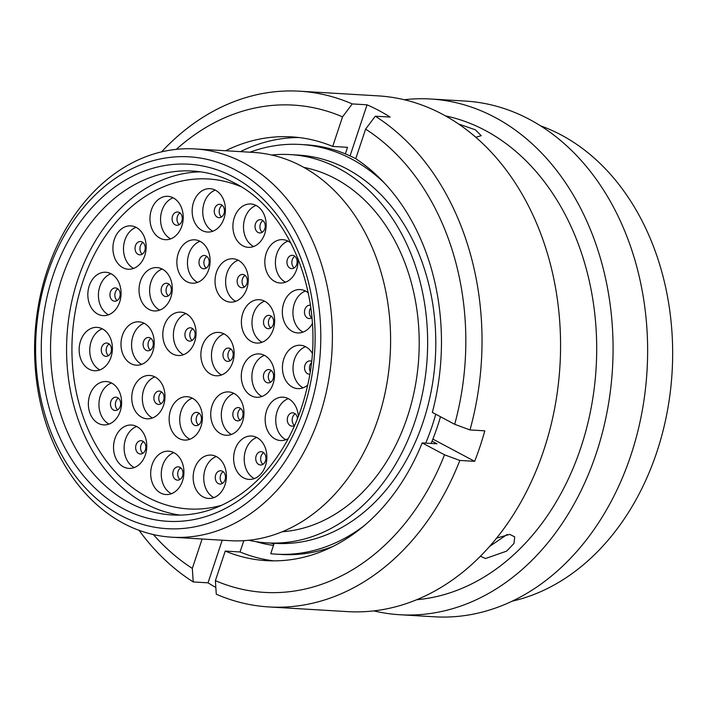 <?xml version="1.0" encoding="UTF-8"?>
<svg xmlns="http://www.w3.org/2000/svg" width="708" height="708" viewBox="0 0 708 708"><rect width="100%" height="100%" fill="white"/><g stroke="black" fill="none" stroke-linecap="round" stroke-linejoin="round"><path stroke-width="1.06" d="M235.64 170.079A186.257 142.423 -86.6 0 0 47.675 273.306A186.257 142.423 -86.6 0 0 120.749 515.433A186.257 142.423 -86.6 0 0 308.715 412.206A186.257 142.423 -86.6 0 0 235.64 170.079M123.511 523.38A194.488 148.715 93.4 0 1 39.073 301.812A194.488 148.715 93.4 0 1 195.045 148.928A194.488 148.715 93.4 0 1 243.472 162.76A194.488 148.715 93.4 0 1 327.901 384.329A194.488 148.715 93.4 0 1 171.929 537.213A194.488 148.715 93.4 0 1 123.511 523.38M248.765 540.266A194.488 148.715 -86.6 0 0 267.199 542.886L275.35 543.372A194.488 148.715 -86.6 0 0 431.314 390.489A194.488 148.715 -86.6 0 0 346.885 168.92A194.488 148.715 -86.6 0 0 298.466 155.087L290.315 154.601A194.488 148.715 -86.6 0 0 271.695 155.017M267.199 542.886A194.488 148.715 -86.6 0 0 423.163 390.002A194.488 148.715 -86.6 0 0 338.734 168.433A194.488 148.715 -86.6 0 0 290.315 154.601M282.147 531.779A183.461 140.281 -86.6 0 0 416.543 378.497A183.461 140.281 -86.6 0 0 335.335 178.655A183.461 140.281 -86.6 0 0 303.838 167.398M171.929 537.213L230.144 540.682A194.488 148.715 -86.6 0 0 386.117 387.798A194.488 148.715 -86.6 0 0 301.688 166.23A194.488 148.715 -86.6 0 0 253.26 152.397L195.045 148.928M250.004 152.202A205.205 156.911 93.4 0 1 300.599 144.476L305.98 144.795A205.205 156.911 93.4 0 1 355.797 158.725M440.5 416.755A205.205 156.911 93.4 0 1 431.101 443.447M332.698 546.558A205.205 156.911 93.4 0 1 281.589 554.479L276.209 554.16A205.205 156.911 93.4 0 1 270.739 553.709L274.2 543.302M300.599 144.476A205.205 156.911 93.4 0 1 384.701 183.337M435.756 414.224A205.205 156.911 93.4 0 1 425.72 443.128M364.328 525.548A205.205 156.911 93.4 0 1 276.209 554.16M540.478 125.794A243.933 186.523 93.4 0 1 561.134 134.927A243.933 186.523 93.4 0 1 670.918 386.506A243.933 186.523 93.4 0 1 512.176 601.172M404.268 99.731A258.332 197.532 93.4 0 1 430.659 99.005L465.209 101.058A258.332 197.532 93.4 0 1 529.531 119.431A258.332 197.532 93.4 0 1 641.678 413.738A258.332 197.532 93.4 0 1 434.508 616.801L399.949 614.748A258.332 197.532 93.4 0 1 373.833 610.889M430.659 99.005A258.332 197.532 93.4 0 1 494.972 117.378A258.332 197.532 93.4 0 1 607.119 411.675A258.332 197.532 93.4 0 1 399.949 614.748M445.447 115.873A243.933 186.523 93.4 0 1 485.184 130.405A243.933 186.523 93.4 0 1 593.366 394.71A243.933 186.523 93.4 0 1 416.64 599.738M476.272 137.104L481.228 135.697L475.395 129.821L458.607 124.006M161.574 151.866A258.332 197.532 93.4 0 1 299.608 91.199L378.152 95.872A258.332 197.532 93.4 0 1 442.465 114.254A258.332 197.532 93.4 0 1 554.612 408.551A258.332 197.532 93.4 0 1 347.442 611.615L268.907 606.942A258.332 197.532 93.4 0 1 216.276 594.216L215.391 580.657A244.074 186.629 93.4 0 0 444.536 454.81L422.18 442.916A212.258 162.3 93.4 0 1 266.35 560.639A212.258 162.3 93.4 0 1 225.233 551.081L215.391 580.657M273.5 545.408A196.957 150.6 93.4 0 1 256.022 541.664M272.899 543.222A211.842 161.99 93.4 0 0 273.996 543.93A196.957 150.6 93.4 0 1 270.677 543.089M299.608 91.199A258.332 197.532 93.4 0 1 352.239 103.926L367.054 104.811A258.332 197.532 93.4 0 1 378.745 110.457A258.332 197.532 93.4 0 1 390.117 117.077L375.293 116.201A258.332 197.532 93.4 0 1 469.988 429.942L484.803 430.827A258.332 197.532 93.4 0 1 474.652 461.333L459.837 460.448A258.332 197.532 93.4 0 1 268.907 606.942M215.843 587.49A258.332 197.532 93.4 0 1 208.037 582.826L193.222 581.941A258.332 197.532 93.4 0 1 139.042 530.327M480.767 556.391L485.538 558.515L506.645 551.125L513.981 543.452L514.707 536.859L509.716 534.372L496.591 538.133M489.591 546.426L507.158 534.469M375.293 116.201L365.602 129.121A244.074 186.629 93.4 0 1 454.686 424.304L469.988 429.942M365.602 129.121L355.761 158.698A212.258 162.3 93.4 0 1 432.331 412.41L454.686 424.304M225.631 150.751A212.258 162.3 93.4 0 1 291.581 136.874A212.258 162.3 93.4 0 1 332.698 146.432L342.539 116.855L352.239 103.926M176.336 149.353A244.074 186.629 93.4 0 1 342.539 116.855M240.446 151.636A212.258 162.3 93.4 0 1 298.98 137.538M332.698 146.432L347.522 147.308L345.336 153.875M459.837 460.448L444.536 454.81M225.233 551.081L240.047 551.966L243.809 540.673M273.775 560.86A212.258 162.3 93.4 0 1 240.047 551.966M432.039 441.155L436.995 443.801L422.18 442.916M193.222 581.941L192.328 568.391A244.074 186.629 93.4 0 1 153.397 534.575M192.328 568.391L202.107 539.009M208.037 582.826L222.215 540.204M474.652 461.333L432.871 439.102M350.053 155.919L367.054 104.811M186.124 313.697A21.718 16.611 -86.6 0 0 180.717 312.148A21.718 16.611 -86.6 0 0 163.3 329.229A21.718 16.611 -86.6 0 0 172.734 353.973A21.718 16.611 -86.6 0 0 178.142 355.513A21.718 16.611 -86.6 0 0 195.558 338.442A21.718 16.611 -86.6 0 0 186.124 313.697M185.947 313.6A21.718 16.611 -86.6 0 0 173.442 333.344A21.718 16.611 -86.6 0 0 183.319 354.602A21.718 16.611 -86.6 0 0 183.496 354.699M200.187 241.375A21.718 16.611 -86.6 0 0 194.78 239.826A21.718 16.611 -86.6 0 0 177.363 256.898A21.718 16.611 -86.6 0 0 186.797 281.642A21.718 16.611 -86.6 0 0 192.204 283.191A21.718 16.611 -86.6 0 0 209.621 266.12A21.718 16.611 -86.6 0 0 200.187 241.375M200.01 241.278A21.718 16.611 -86.6 0 0 187.505 261.022A21.718 16.611 -86.6 0 0 197.382 282.271A21.718 16.611 -86.6 0 0 197.559 282.368M238.357 260.314A21.718 16.611 -86.6 0 0 232.95 258.765A21.718 16.611 -86.6 0 0 215.533 275.837A21.718 16.611 -86.6 0 0 224.958 300.581A21.718 16.611 -86.6 0 0 230.366 302.13A21.718 16.611 -86.6 0 0 247.782 285.059A21.718 16.611 -86.6 0 0 238.357 260.314M238.171 260.217A21.718 16.611 -86.6 0 0 225.675 279.961A21.718 16.611 -86.6 0 0 235.543 301.219A21.718 16.611 -86.6 0 0 235.729 301.307M264.721 301.245A21.718 16.611 -86.6 0 0 259.314 299.705A21.718 16.611 -86.6 0 0 241.897 316.777A21.718 16.611 -86.6 0 0 251.331 341.522A21.718 16.611 -86.6 0 0 256.739 343.07A21.718 16.611 -86.6 0 0 274.155 325.99A21.718 16.611 -86.6 0 0 264.721 301.245M264.544 301.157A21.718 16.611 -86.6 0 0 252.039 320.901A21.718 16.611 -86.6 0 0 261.916 342.15A21.718 16.611 -86.6 0 0 262.093 342.247M264.615 355.46A21.718 16.611 -86.6 0 0 259.208 353.911A21.718 16.611 -86.6 0 0 241.791 370.992A21.718 16.611 -86.6 0 0 251.216 395.737A21.718 16.611 -86.6 0 0 256.623 397.276A21.718 16.611 -86.6 0 0 274.04 380.205A21.718 16.611 -86.6 0 0 264.615 355.46M264.429 355.363A21.718 16.611 -86.6 0 0 251.933 375.107A21.718 16.611 -86.6 0 0 261.801 396.365A21.718 16.611 -86.6 0 0 261.987 396.462M234.047 393.462A21.718 16.611 -86.6 0 0 228.64 391.922A21.718 16.611 -86.6 0 0 211.223 408.994A21.718 16.611 -86.6 0 0 220.648 433.739A21.718 16.611 -86.6 0 0 226.056 435.278A21.718 16.611 -86.6 0 0 243.481 418.207A21.718 16.611 -86.6 0 0 234.047 393.462M233.861 393.374A21.718 16.611 -86.6 0 0 221.365 413.118A21.718 16.611 -86.6 0 0 231.233 434.367A21.718 16.611 -86.6 0 0 231.419 434.464M192.47 398.25A21.718 16.611 -86.6 0 0 187.062 396.701A21.718 16.611 -86.6 0 0 169.646 413.773A21.718 16.611 -86.6 0 0 179.071 438.517A21.718 16.611 -86.6 0 0 184.478 440.066A21.718 16.611 -86.6 0 0 201.904 422.995A21.718 16.611 -86.6 0 0 192.47 398.25M192.293 398.153A21.718 16.611 -86.6 0 0 179.788 417.897A21.718 16.611 -86.6 0 0 189.664 439.155A21.718 16.611 -86.6 0 0 189.841 439.243M155.079 376.983A21.718 16.611 -86.6 0 0 149.671 375.444A21.718 16.611 -86.6 0 0 132.254 392.515A21.718 16.611 -86.6 0 0 141.68 417.26A21.718 16.611 -86.6 0 0 147.087 418.8A21.718 16.611 -86.6 0 0 164.504 401.728A21.718 16.611 -86.6 0 0 155.079 376.983M154.893 376.886A21.718 16.611 -86.6 0 0 142.397 396.63A21.718 16.611 -86.6 0 0 152.264 417.888A21.718 16.611 -86.6 0 0 152.45 417.986M144.308 323.37A21.718 16.611 -86.6 0 0 138.901 321.821A21.718 16.611 -86.6 0 0 121.484 338.893A21.718 16.611 -86.6 0 0 130.909 363.638A21.718 16.611 -86.6 0 0 136.317 365.186A21.718 16.611 -86.6 0 0 153.733 348.115A21.718 16.611 -86.6 0 0 144.308 323.37M144.122 323.273A21.718 16.611 -86.6 0 0 131.626 343.017A21.718 16.611 -86.6 0 0 141.494 364.266A21.718 16.611 -86.6 0 0 141.68 364.363M162.353 269.12A21.718 16.611 -86.6 0 0 156.946 267.58A21.718 16.611 -86.6 0 0 139.529 284.651A21.718 16.611 -86.6 0 0 148.954 309.396A21.718 16.611 -86.6 0 0 154.362 310.936A21.718 16.611 -86.6 0 0 171.779 293.864A21.718 16.611 -86.6 0 0 162.353 269.12M162.167 269.031A21.718 16.611 -86.6 0 0 149.671 288.776A21.718 16.611 -86.6 0 0 159.539 310.024A21.718 16.611 -86.6 0 0 159.725 310.122M173.301 197.877A21.718 16.611 -86.6 0 0 167.893 196.328A21.718 16.611 -86.6 0 0 150.468 213.4A21.718 16.611 -86.6 0 0 159.902 238.145A21.718 16.611 -86.6 0 0 165.309 239.693A21.718 16.611 -86.6 0 0 182.726 222.622A21.718 16.611 -86.6 0 0 173.301 197.877M173.115 197.78A21.718 16.611 -86.6 0 0 160.61 217.524A21.718 16.611 -86.6 0 0 170.486 238.773A21.718 16.611 -86.6 0 0 170.672 238.87M215.48 190.222A21.718 16.611 -86.6 0 0 210.072 188.682A21.718 16.611 -86.6 0 0 192.656 205.754A21.718 16.611 -86.6 0 0 202.09 230.498A21.718 16.611 -86.6 0 0 207.497 232.038A21.718 16.611 -86.6 0 0 224.914 214.966A21.718 16.611 -86.6 0 0 215.48 190.222M215.303 190.125A21.718 16.611 -86.6 0 0 202.798 209.869A21.718 16.611 -86.6 0 0 212.674 231.127A21.718 16.611 -86.6 0 0 212.851 231.224M256.234 205.524A21.718 16.611 -86.6 0 0 250.827 203.984A21.718 16.611 -86.6 0 0 233.41 221.055A21.718 16.611 -86.6 0 0 242.844 245.8A21.718 16.611 -86.6 0 0 248.251 247.34A21.718 16.611 -86.6 0 0 265.668 230.268A21.718 16.611 -86.6 0 0 256.234 205.524M256.057 205.426A21.718 16.611 -86.6 0 0 243.552 225.171A21.718 16.611 -86.6 0 0 253.429 246.428A21.718 16.611 -86.6 0 0 253.606 246.526M312.228 353.124A21.718 16.611 -86.6 0 0 305.759 346.796A21.718 16.611 -86.6 0 0 300.351 345.256A21.718 16.611 -86.6 0 0 282.935 362.328A21.718 16.611 -86.6 0 0 292.36 387.072A21.718 16.611 -86.6 0 0 297.767 388.612A21.718 16.611 -86.6 0 0 307.661 385.134M305.573 346.699A21.718 16.611 -86.6 0 0 293.077 366.443A21.718 16.611 -86.6 0 0 302.944 387.701A21.718 16.611 -86.6 0 0 303.13 387.798M291.085 243.26A21.718 16.611 -86.6 0 0 288.147 241.198A21.718 16.611 -86.6 0 0 282.74 239.658A21.718 16.611 -86.6 0 0 265.323 256.73A21.718 16.611 -86.6 0 0 274.748 281.474A21.718 16.611 -86.6 0 0 280.156 283.014A21.718 16.611 -86.6 0 0 297.988 258.376M287.961 241.109A21.718 16.611 -86.6 0 0 275.465 260.854A21.718 16.611 -86.6 0 0 285.333 282.103A21.718 16.611 -86.6 0 0 285.519 282.2M298.36 416.428A21.718 16.611 -86.6 0 0 288.483 398.719A21.718 16.611 -86.6 0 0 283.076 397.17A21.718 16.611 -86.6 0 0 265.659 414.242A21.718 16.611 -86.6 0 0 275.093 438.987A21.718 16.611 -86.6 0 0 280.501 440.535A21.718 16.611 -86.6 0 0 288.333 438.517M288.306 398.622A21.718 16.611 -86.6 0 0 275.801 418.366A21.718 16.611 -86.6 0 0 285.678 439.624A21.718 16.611 -86.6 0 0 285.855 439.712M216.48 456.633A21.718 16.611 -86.6 0 0 211.072 455.085A21.718 16.611 -86.6 0 0 193.656 472.156A21.718 16.611 -86.6 0 0 203.09 496.901A21.718 16.611 -86.6 0 0 208.497 498.45A21.718 16.611 -86.6 0 0 225.914 481.378A21.718 16.611 -86.6 0 0 216.48 456.633M216.303 456.536A21.718 16.611 -86.6 0 0 203.798 476.28A21.718 16.611 -86.6 0 0 213.674 497.529A21.718 16.611 -86.6 0 0 213.851 497.627M256.951 437.571A21.718 16.611 -86.6 0 0 251.544 436.031A21.718 16.611 -86.6 0 0 234.118 453.102A21.718 16.611 -86.6 0 0 243.552 477.847A21.718 16.611 -86.6 0 0 248.959 479.387A21.718 16.611 -86.6 0 0 266.376 462.315A21.718 16.611 -86.6 0 0 256.951 437.571M256.765 437.482A21.718 16.611 -86.6 0 0 244.26 457.226A21.718 16.611 -86.6 0 0 254.137 478.475A21.718 16.611 -86.6 0 0 254.322 478.573M174.009 452.722A21.718 16.611 -86.6 0 0 168.601 451.182A21.718 16.611 -86.6 0 0 151.176 468.254A21.718 16.611 -86.6 0 0 160.61 492.998A21.718 16.611 -86.6 0 0 166.017 494.538A21.718 16.611 -86.6 0 0 183.434 477.466A21.718 16.611 -86.6 0 0 174.009 452.722M173.823 452.633A21.718 16.611 -86.6 0 0 161.318 472.378A21.718 16.611 -86.6 0 0 171.194 493.626A21.718 16.611 -86.6 0 0 171.38 493.724M136.856 426.579A21.718 16.611 -86.6 0 0 131.449 425.03A21.718 16.611 -86.6 0 0 114.032 442.102A21.718 16.611 -86.6 0 0 123.466 466.846A21.718 16.611 -86.6 0 0 128.874 468.395A21.718 16.611 -86.6 0 0 146.291 451.323A21.718 16.611 -86.6 0 0 136.856 426.579M136.679 426.481A21.718 16.611 -86.6 0 0 124.174 446.226A21.718 16.611 -86.6 0 0 134.051 467.475A21.718 16.611 -86.6 0 0 134.228 467.572M308.325 292.926A21.718 16.611 -86.6 0 0 305.67 291.112A21.718 16.611 -86.6 0 0 300.263 289.572A21.718 16.611 -86.6 0 0 282.846 306.644A21.718 16.611 -86.6 0 0 292.271 331.388A21.718 16.611 -86.6 0 0 297.679 332.928A21.718 16.611 -86.6 0 0 312.361 323.538M305.484 291.015A21.718 16.611 -86.6 0 0 292.988 310.759A21.718 16.611 -86.6 0 0 302.856 332.017A21.718 16.611 -86.6 0 0 303.042 332.114M102.474 328.928A21.718 16.611 -86.6 0 0 97.067 327.379A21.718 16.611 -86.6 0 0 79.65 344.451A21.718 16.611 -86.6 0 0 89.075 369.195A21.718 16.611 -86.6 0 0 94.483 370.744A21.718 16.611 -86.6 0 0 111.899 353.673A21.718 16.611 -86.6 0 0 102.474 328.928M102.288 328.831A21.718 16.611 -86.6 0 0 89.792 348.575A21.718 16.611 -86.6 0 0 99.66 369.824A21.718 16.611 -86.6 0 0 99.846 369.921M111.687 383.081A21.718 16.611 -86.6 0 0 106.28 381.541A21.718 16.611 -86.6 0 0 88.863 398.613A21.718 16.611 -86.6 0 0 98.288 423.357A21.718 16.611 -86.6 0 0 103.695 424.897A21.718 16.611 -86.6 0 0 121.112 407.826A21.718 16.611 -86.6 0 0 111.687 383.081M111.501 382.984A21.718 16.611 -86.6 0 0 99.005 402.728A21.718 16.611 -86.6 0 0 108.873 423.986A21.718 16.611 -86.6 0 0 109.059 424.083M111.156 273.801A21.718 16.611 -86.6 0 0 105.749 272.261A21.718 16.611 -86.6 0 0 88.332 289.333A21.718 16.611 -86.6 0 0 97.757 314.078A21.718 16.611 -86.6 0 0 103.164 315.618A21.718 16.611 -86.6 0 0 120.581 298.546A21.718 16.611 -86.6 0 0 111.156 273.801M110.97 273.713A21.718 16.611 -86.6 0 0 98.474 293.457A21.718 16.611 -86.6 0 0 108.342 314.706A21.718 16.611 -86.6 0 0 108.528 314.803M136.237 227.41A21.718 16.611 -86.6 0 0 130.83 225.87A21.718 16.611 -86.6 0 0 113.413 242.941A21.718 16.611 -86.6 0 0 122.847 267.686A21.718 16.611 -86.6 0 0 128.254 269.226A21.718 16.611 -86.6 0 0 145.671 252.154A21.718 16.611 -86.6 0 0 136.237 227.41M136.06 227.312A21.718 16.611 -86.6 0 0 123.555 247.057A21.718 16.611 -86.6 0 0 133.431 268.314A21.718 16.611 -86.6 0 0 133.608 268.412M224.197 333.955A21.718 16.611 -86.6 0 0 218.79 332.415A21.718 16.611 -86.6 0 0 201.373 349.486A21.718 16.611 -86.6 0 0 210.807 374.231A21.718 16.611 -86.6 0 0 216.214 375.771A21.718 16.611 -86.6 0 0 233.631 358.699A21.718 16.611 -86.6 0 0 224.197 333.955M224.02 333.857A21.718 16.611 -86.6 0 0 211.515 353.602A21.718 16.611 -86.6 0 0 221.392 374.859A21.718 16.611 -86.6 0 0 221.569 374.957M221.816 505.22A165.283 126.378 93.4 0 1 188.647 508.955A165.283 126.378 93.4 0 1 147.494 497.193A165.283 126.378 93.4 0 1 75.738 308.9A165.283 126.378 93.4 0 1 208.285 178.974A165.283 126.378 93.4 0 1 240.791 186.62A165.283 126.378 93.4 0 0 208.285 178.974A165.283 126.378 93.4 0 0 190.045 179.611A165.283 126.378 93.4 0 0 71.933 348.363A165.283 126.378 93.4 0 0 188.647 508.955A165.283 126.378 93.4 0 0 206.886 508.317A165.283 126.378 93.4 0 0 221.816 505.22M230.888 349.044A6.664 5.098 -86.6 0 0 227.905 354.708A6.664 5.098 -86.6 0 0 230.197 360.699M226.029 360.903A6.664 5.098 93.4 0 1 223.135 353.31A6.664 5.098 93.4 0 1 228.48 348.071A6.664 5.098 93.4 0 1 230.144 348.54A6.664 5.098 93.4 0 1 233.038 356.133A6.664 5.098 93.4 0 1 227.693 361.372A6.664 5.098 93.4 0 1 226.029 360.903M142.928 242.499A6.664 5.098 -86.6 0 0 139.945 248.163A6.664 5.098 -86.6 0 0 142.237 254.145M138.069 254.358A6.664 5.098 93.4 0 1 135.184 246.765A6.664 5.098 93.4 0 1 140.52 241.525A6.664 5.098 93.4 0 1 142.184 241.994A6.664 5.098 93.4 0 1 145.078 249.588A6.664 5.098 93.4 0 1 139.733 254.827A6.664 5.098 93.4 0 1 138.069 254.358M117.847 288.891A6.664 5.098 -86.6 0 0 114.864 294.563A6.664 5.098 -86.6 0 0 117.147 300.546M112.988 300.75A6.664 5.098 93.4 0 1 110.094 293.156A6.664 5.098 93.4 0 1 115.439 287.917A6.664 5.098 93.4 0 1 117.094 288.395A6.664 5.098 93.4 0 1 119.988 295.988A6.664 5.098 93.4 0 1 114.643 301.219A6.664 5.098 93.4 0 1 112.988 300.75M118.378 398.17A6.664 5.098 -86.6 0 0 115.395 403.834A6.664 5.098 -86.6 0 0 117.678 409.826M113.519 410.029A6.664 5.098 93.4 0 1 110.625 402.436A6.664 5.098 93.4 0 1 115.97 397.197A6.664 5.098 93.4 0 1 117.625 397.675A6.664 5.098 93.4 0 1 120.519 405.259A6.664 5.098 93.4 0 1 115.174 410.498A6.664 5.098 93.4 0 1 113.519 410.029M109.156 344.008A6.664 5.098 -86.6 0 0 106.182 349.681A6.664 5.098 -86.6 0 0 108.466 355.664M104.306 355.867A6.664 5.098 93.4 0 1 101.412 348.274A6.664 5.098 93.4 0 1 106.758 343.044A6.664 5.098 93.4 0 1 108.412 343.513A6.664 5.098 93.4 0 1 111.306 351.106A6.664 5.098 93.4 0 1 105.961 356.345A6.664 5.098 93.4 0 1 104.306 355.867M310.821 307.661A6.664 5.098 -86.6 0 0 311.662 317.848M311.927 317.671A6.664 5.098 93.4 0 1 309.157 318.529A6.664 5.098 93.4 0 1 307.502 318.06A6.664 5.098 93.4 0 1 304.608 310.467A6.664 5.098 93.4 0 1 309.954 305.228A6.664 5.098 93.4 0 1 310.493 305.298M143.547 441.659A6.664 5.098 -86.6 0 0 140.565 447.332A6.664 5.098 -86.6 0 0 142.857 453.315M138.688 453.518A6.664 5.098 93.4 0 1 135.794 445.925A6.664 5.098 93.4 0 1 141.14 440.686A6.664 5.098 93.4 0 1 142.804 441.164A6.664 5.098 93.4 0 1 145.698 448.757A6.664 5.098 93.4 0 1 140.352 453.996A6.664 5.098 93.4 0 1 138.688 453.518M180.69 467.811A6.664 5.098 -86.6 0 0 177.708 473.484A6.664 5.098 -86.6 0 0 180 479.466M175.841 479.67A6.664 5.098 93.4 0 1 172.947 472.077A6.664 5.098 93.4 0 1 178.292 466.837A6.664 5.098 93.4 0 1 179.947 467.315A6.664 5.098 93.4 0 1 182.841 474.909A6.664 5.098 93.4 0 1 177.496 480.148A6.664 5.098 93.4 0 1 175.841 479.67M263.633 452.66A6.664 5.098 -86.6 0 0 260.659 458.333A6.664 5.098 -86.6 0 0 262.942 464.315M258.783 464.519A6.664 5.098 93.4 0 1 255.889 456.925A6.664 5.098 93.4 0 1 261.234 451.686A6.664 5.098 93.4 0 1 262.889 452.164A6.664 5.098 93.4 0 1 265.783 459.757A6.664 5.098 93.4 0 1 260.438 464.988A6.664 5.098 93.4 0 1 258.783 464.519M223.17 471.714A6.664 5.098 -86.6 0 0 220.188 477.387A6.664 5.098 -86.6 0 0 222.48 483.369M218.312 483.573A6.664 5.098 93.4 0 1 215.418 475.98A6.664 5.098 93.4 0 1 220.763 470.74A6.664 5.098 93.4 0 1 222.427 471.218A6.664 5.098 93.4 0 1 225.321 478.812A6.664 5.098 93.4 0 1 219.976 484.051A6.664 5.098 93.4 0 1 218.312 483.573M295.174 413.799A6.664 5.098 -86.6 0 0 292.192 419.472A6.664 5.098 -86.6 0 0 294.484 425.455M294.732 425.287A6.664 5.098 93.4 0 1 291.979 426.136A6.664 5.098 93.4 0 1 290.315 425.658A6.664 5.098 93.4 0 1 287.421 418.074A6.664 5.098 93.4 0 1 292.767 412.835A6.664 5.098 93.4 0 1 294.431 413.304A6.664 5.098 93.4 0 1 297.457 418.747M294.838 256.287A6.664 5.098 -86.6 0 0 291.855 261.96A6.664 5.098 -86.6 0 0 294.139 267.943M289.979 268.146A6.664 5.098 93.4 0 1 287.085 260.553A6.664 5.098 93.4 0 1 292.431 255.314A6.664 5.098 93.4 0 1 294.086 255.792A6.664 5.098 93.4 0 1 296.979 263.385A6.664 5.098 93.4 0 1 291.634 268.615A6.664 5.098 93.4 0 1 289.979 268.146M311.334 362.823A6.664 5.098 -86.6 0 0 310.184 371.479M309.75 374.213A6.664 5.098 93.4 0 1 309.246 374.213A6.664 5.098 93.4 0 1 307.591 373.744A6.664 5.098 93.4 0 1 304.697 366.151A6.664 5.098 93.4 0 1 310.042 360.912A6.664 5.098 93.4 0 1 311.502 361.284M262.925 220.613A6.664 5.098 -86.6 0 0 259.942 226.277A6.664 5.098 -86.6 0 0 262.234 232.259M258.066 232.472A6.664 5.098 93.4 0 1 255.181 224.879A6.664 5.098 93.4 0 1 260.517 219.639A6.664 5.098 93.4 0 1 262.181 220.108A6.664 5.098 93.4 0 1 265.075 227.702A6.664 5.098 93.4 0 1 259.73 232.941A6.664 5.098 93.4 0 1 258.066 232.472M222.17 205.311A6.664 5.098 -86.6 0 0 219.188 210.975A6.664 5.098 -86.6 0 0 221.48 216.967M217.312 217.17A6.664 5.098 93.4 0 1 214.418 209.577A6.664 5.098 93.4 0 1 219.763 204.338A6.664 5.098 93.4 0 1 221.427 204.816A6.664 5.098 93.4 0 1 224.321 212.4A6.664 5.098 93.4 0 1 218.976 217.639A6.664 5.098 93.4 0 1 217.312 217.17M179.982 212.958A6.664 5.098 -86.6 0 0 177 218.63A6.664 5.098 -86.6 0 0 179.292 224.613M175.133 224.817A6.664 5.098 93.4 0 1 172.239 217.223A6.664 5.098 93.4 0 1 177.584 211.993A6.664 5.098 93.4 0 1 179.239 212.462A6.664 5.098 93.4 0 1 182.133 220.055A6.664 5.098 93.4 0 1 176.788 225.294A6.664 5.098 93.4 0 1 175.133 224.817M169.035 284.209A6.664 5.098 -86.6 0 0 166.061 289.882A6.664 5.098 -86.6 0 0 168.345 295.864M164.185 296.068A6.664 5.098 93.4 0 1 161.291 288.475A6.664 5.098 93.4 0 1 166.637 283.235A6.664 5.098 93.4 0 1 168.292 283.713A6.664 5.098 93.4 0 1 171.186 291.298A6.664 5.098 93.4 0 1 165.84 296.537A6.664 5.098 93.4 0 1 164.185 296.068M150.99 338.451A6.664 5.098 -86.6 0 0 148.016 344.123A6.664 5.098 -86.6 0 0 150.3 350.106M146.14 350.31A6.664 5.098 93.4 0 1 143.246 342.716A6.664 5.098 93.4 0 1 148.591 337.477A6.664 5.098 93.4 0 1 150.246 337.955A6.664 5.098 93.4 0 1 153.14 345.548A6.664 5.098 93.4 0 1 147.795 350.787A6.664 5.098 93.4 0 1 146.14 350.31M161.769 392.073A6.664 5.098 -86.6 0 0 158.787 397.737A6.664 5.098 -86.6 0 0 161.07 403.719M156.911 403.932A6.664 5.098 93.4 0 1 154.017 396.338A6.664 5.098 93.4 0 1 159.362 391.099A6.664 5.098 93.4 0 1 161.017 391.568A6.664 5.098 93.4 0 1 163.911 399.162A6.664 5.098 93.4 0 1 158.574 404.401A6.664 5.098 93.4 0 1 156.911 403.932M199.16 413.33A6.664 5.098 -86.6 0 0 196.178 419.003A6.664 5.098 -86.6 0 0 198.461 424.986M194.302 425.189A6.664 5.098 93.4 0 1 191.408 417.605A6.664 5.098 93.4 0 1 196.753 412.366A6.664 5.098 93.4 0 1 198.417 412.835A6.664 5.098 93.4 0 1 201.302 420.428A6.664 5.098 93.4 0 1 195.966 425.667A6.664 5.098 93.4 0 1 194.302 425.189M240.738 408.551A6.664 5.098 -86.6 0 0 237.755 414.224A6.664 5.098 -86.6 0 0 240.039 420.207M235.879 420.41A6.664 5.098 93.4 0 1 232.985 412.817A6.664 5.098 93.4 0 1 238.331 407.578A6.664 5.098 93.4 0 1 239.994 408.056A6.664 5.098 93.4 0 1 242.879 415.649A6.664 5.098 93.4 0 1 237.543 420.879A6.664 5.098 93.4 0 1 235.879 420.41M271.306 370.549A6.664 5.098 -86.6 0 0 268.323 376.214A6.664 5.098 -86.6 0 0 270.606 382.196M266.447 382.409A6.664 5.098 93.4 0 1 263.553 374.815A6.664 5.098 93.4 0 1 268.898 369.576A6.664 5.098 93.4 0 1 270.553 370.045A6.664 5.098 93.4 0 1 273.447 377.638A6.664 5.098 93.4 0 1 268.102 382.878A6.664 5.098 93.4 0 1 266.447 382.409M271.412 316.334A6.664 5.098 -86.6 0 0 268.429 322.007A6.664 5.098 -86.6 0 0 270.721 327.99M266.553 328.193A6.664 5.098 93.4 0 1 263.659 320.6A6.664 5.098 93.4 0 1 269.005 315.361A6.664 5.098 93.4 0 1 270.668 315.839A6.664 5.098 93.4 0 1 273.562 323.432A6.664 5.098 93.4 0 1 268.217 328.671A6.664 5.098 93.4 0 1 266.553 328.193M245.048 275.394A6.664 5.098 -86.6 0 0 242.065 281.067A6.664 5.098 -86.6 0 0 244.349 287.05M240.189 287.253A6.664 5.098 93.4 0 1 237.295 279.669A6.664 5.098 93.4 0 1 242.64 274.43A6.664 5.098 93.4 0 1 244.295 274.899A6.664 5.098 93.4 0 1 247.189 282.492A6.664 5.098 93.4 0 1 241.844 287.731A6.664 5.098 93.4 0 1 240.189 287.253M206.878 256.455A6.664 5.098 -86.6 0 0 203.895 262.128A6.664 5.098 -86.6 0 0 206.187 268.111M202.019 268.314A6.664 5.098 93.4 0 1 199.134 260.721A6.664 5.098 93.4 0 1 204.47 255.491A6.664 5.098 93.4 0 1 206.134 255.96A6.664 5.098 93.4 0 1 209.028 263.553A6.664 5.098 93.4 0 1 203.683 268.792A6.664 5.098 93.4 0 1 202.019 268.314M192.815 328.786A6.664 5.098 -86.6 0 0 189.833 334.45A6.664 5.098 -86.6 0 0 192.125 340.433M187.956 340.645A6.664 5.098 93.4 0 1 185.071 333.052A6.664 5.098 93.4 0 1 190.408 327.813A6.664 5.098 93.4 0 1 192.072 328.282A6.664 5.098 93.4 0 1 194.966 335.875A6.664 5.098 93.4 0 1 189.62 341.114A6.664 5.098 93.4 0 1 187.956 340.645M180.168 515.123A172.274 131.723 93.4 0 1 66.658 343.265A172.274 131.723 93.4 0 1 189.691 172.655A172.274 131.723 93.4 0 1 200.612 171.84M192.665 171.035A172.274 131.723 -86.6 0 0 54.516 306.458A172.274 131.723 -86.6 0 0 129.298 502.724A172.274 131.723 -86.6 0 0 172.194 514.973C197.081 516.318 220.737 508.813 243.163 492.467C252.437 485.591 261.022 477.369 268.916 467.793C287.227 445.332 300.006 418.393 307.254 386.975C327.211 305.369 293.139 212.011 234.498 183C221.1 175.903 207.152 171.92 192.665 171.035M123.033 508.574A178.858 136.759 93.4 0 1 52.861 276.067A178.858 136.759 93.4 0 1 233.357 176.938A178.858 136.759 93.4 0 1 303.528 409.445A178.858 136.759 93.4 0 1 123.033 508.574"/></g></svg>
